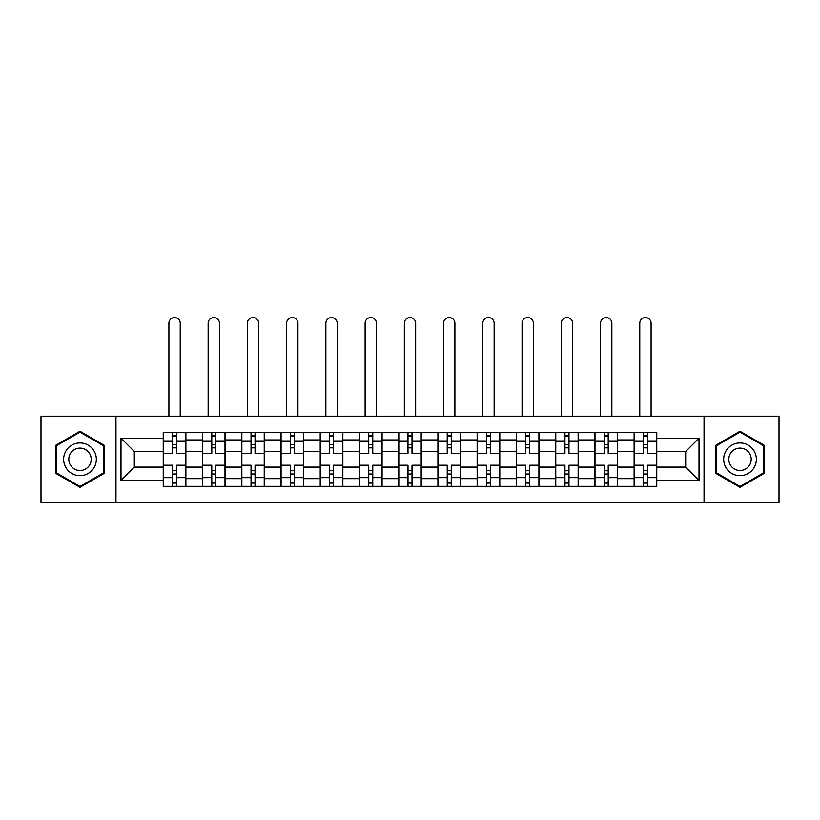 <?xml version="1.0" encoding="UTF-8"?>
<svg xmlns="http://www.w3.org/2000/svg" width="820" height="820" viewBox="0 0 820 820"><rect width="100%" height="100%" fill="white"/><g stroke="black" fill="none" stroke-linecap="round" stroke-linejoin="round"><path stroke-width="1.23" d="M704.042 502.434L779 502.434L779 416.16L41 416.16L41 502.434L704.042 502.434L704.042 416.16M202.489 486.342L202.489 439.93L185.884 439.93L185.884 486.342M185.884 439.93L185.884 432.263M202.489 439.93L202.489 432.263M225.121 432.263L225.121 486.342M241.726 486.342L241.726 432.263M264.358 432.263L264.358 486.342M280.963 486.342L280.963 432.263M303.605 432.263L303.605 486.342M320.2 486.342L320.2 432.263M342.842 432.263L342.842 486.342M359.437 486.342L359.437 432.263M382.079 432.263L382.079 486.342M398.684 486.342L398.684 432.263M421.316 432.263L421.316 486.342M437.921 486.342L437.921 432.263M460.563 432.263L460.563 486.342M477.158 486.342L477.158 432.263M499.8 432.263L499.8 486.342M516.395 486.342L516.395 432.263M539.037 432.263L539.037 486.342M555.642 486.342L555.642 432.263M578.274 432.263L578.274 486.342M594.879 486.342L594.879 432.263M617.511 432.263L617.511 486.342M634.116 486.342L634.116 432.263M634.116 467.103L617.511 467.103M594.879 467.103L578.274 467.103M555.642 467.103L539.037 467.103M516.395 467.103L499.8 467.103M477.158 467.103L460.563 467.103M437.921 467.103L421.316 467.103M398.684 467.103L382.079 467.103M359.437 467.103L342.842 467.103M320.2 467.103L303.605 467.103M280.963 467.103L264.358 467.103M241.726 467.103L225.121 467.103M202.489 467.103L185.884 467.103M634.116 451.502L617.511 451.502M594.879 451.502L578.274 451.502M555.642 451.502L539.037 451.502M516.395 451.502L499.8 451.502M477.158 451.502L460.563 451.502M437.921 451.502L421.316 451.502M398.684 451.502L382.079 451.502M359.437 451.502L342.842 451.502M320.2 451.502L303.605 451.502M280.963 451.502L264.358 451.502M241.726 451.502L225.121 451.502M202.489 451.502L185.884 451.502M134.316 467.103L163.241 467.103L163.241 451.502L134.316 451.502L134.316 467.103L120.991 480.428L120.991 438.167L163.241 438.167L163.241 451.502M656.758 451.502L656.758 467.103L685.684 467.103L685.684 451.502L656.758 451.502L656.758 432.263L163.241 432.263L163.241 438.167M656.758 438.167L699.009 438.167L699.009 480.428L656.758 480.428L656.758 467.103M163.241 467.103L163.241 486.342L656.758 486.342L656.758 480.428M163.241 480.428L120.991 480.428M115.958 502.434L115.958 416.16M104.263 445.291L79.991 431.269L55.719 445.291L55.719 473.314L79.991 487.326L104.263 473.314L104.263 445.291M764.281 445.291L740.009 431.269L715.737 445.291L715.737 473.314L740.009 487.326L764.281 473.314L764.281 445.291M176.577 482.57L172.548 482.57M172.548 436.035L176.577 436.035M215.814 482.57L211.796 482.57M211.796 436.035L215.814 436.035M255.051 482.57L251.033 482.57M251.033 436.035L255.051 436.035M294.298 482.57L290.27 482.57M290.27 436.035L294.298 436.035M333.535 482.57L329.507 482.57M329.507 436.035L333.535 436.035M372.772 482.57L368.744 482.57M368.744 436.035L372.772 436.035M412.009 482.57L407.991 482.57M407.991 436.035L412.009 436.035M451.256 482.57L447.228 482.57M447.228 436.035L451.256 436.035M490.493 482.57L486.465 482.57M486.465 436.035L490.493 436.035M529.73 482.57L525.702 482.57M525.702 436.035L529.73 436.035M568.967 482.57L564.949 482.57M564.949 436.035L568.967 436.035M608.204 482.57L604.186 482.57M604.186 436.035L608.204 436.035M647.451 482.57L643.423 482.57M643.423 436.035L647.451 436.035M120.991 438.167L134.316 451.502M685.684 467.103L699.009 480.428M685.684 451.502L699.009 438.167M185.761 486.342L185.761 453.388L176.577 453.388L176.577 432.263M172.548 432.263L172.548 453.388L163.375 453.388L163.375 432.263M180.226 416.16L180.226 323.223A5.658 5.658 0 0 0 174.568 317.565A5.658 5.658 0 0 0 168.91 323.223L168.91 416.16M185.761 453.388L185.761 432.263M163.375 486.342L163.375 465.217L172.548 465.217L172.548 486.342M176.577 486.342L176.577 465.217L185.761 465.217M172.548 447.853L176.577 447.853M163.375 465.217L163.375 453.388M176.577 470.741L172.548 470.741M176.577 483.072L172.548 483.072M172.548 474.011L176.577 474.011M176.577 444.583L172.548 444.583M172.548 435.533L176.577 435.533M65.825 467.472A16.349 16.349 0 0 0 88.16 473.458A16.349 16.349 0 0 0 94.146 451.123A16.349 16.349 0 0 0 71.811 445.137A16.349 16.349 0 0 0 65.825 467.472M70.294 464.899A11.193 11.193 0 0 0 85.587 468.999A11.193 11.193 0 0 0 89.677 453.706A11.193 11.193 0 0 0 74.394 449.606A11.193 11.193 0 0 0 70.294 464.899M79.991 432.14L103.504 445.721L103.504 472.884L79.991 486.455L56.467 472.884L56.467 445.721L79.991 432.14M725.854 467.472A16.349 16.349 0 0 0 748.188 473.458A16.349 16.349 0 0 0 754.174 451.123A16.349 16.349 0 0 0 731.84 445.137A16.349 16.349 0 0 0 725.854 467.472M730.323 464.899A11.193 11.193 0 0 0 745.605 468.999A11.193 11.193 0 0 0 749.705 453.706A11.193 11.193 0 0 0 734.412 449.606A11.193 11.193 0 0 0 730.323 464.899M740.009 432.14L763.533 445.721L763.533 472.884L740.009 486.455L716.495 472.884L716.495 445.721L740.009 432.14M224.998 486.342L224.998 453.388L215.814 453.388L215.814 432.263M211.796 432.263L211.796 453.388L202.612 453.388L202.612 432.263M219.463 416.16L219.463 323.223A5.658 5.658 0 0 0 213.805 317.565A5.658 5.658 0 0 0 208.147 323.223L208.147 416.16M224.998 453.388L224.998 432.263M202.612 486.342L202.612 465.217L211.796 465.217L211.796 486.342M215.814 486.342L215.814 465.217L224.998 465.217M211.796 447.853L215.814 447.853M202.612 465.217L202.612 453.388M215.814 470.741L211.796 470.741M215.814 483.072L211.796 483.072M211.796 474.011L215.814 474.011M215.814 444.583L211.796 444.583M211.796 435.533L215.814 435.533M264.235 486.342L264.235 453.388L255.051 453.388L255.051 432.263M251.033 432.263L251.033 453.388L241.849 453.388L241.849 432.263M258.7 416.16L258.7 323.223A5.658 5.658 0 0 0 253.042 317.565A5.658 5.658 0 0 0 247.384 323.223L247.384 416.16M264.235 453.388L264.235 432.263M241.849 486.342L241.849 465.217L251.033 465.217L251.033 486.342M255.051 486.342L255.051 465.217L264.235 465.217M251.033 447.853L255.051 447.853M241.849 465.217L241.849 453.388M255.051 470.741L251.033 470.741M255.051 483.072L251.033 483.072M251.033 474.011L255.051 474.011M255.051 444.583L251.033 444.583M251.033 435.533L255.051 435.533M303.472 486.342L303.472 453.388L294.298 453.388L294.298 432.263M290.27 432.263L290.27 453.388L281.086 453.388L281.086 432.263M297.937 416.16L297.937 323.223A5.658 5.658 0 0 0 292.279 317.565A5.658 5.658 0 0 0 286.621 323.223L286.621 416.16M303.472 453.388L303.472 432.263M281.086 486.342L281.086 465.217L290.27 465.217L290.27 486.342M294.298 486.342L294.298 465.217L303.472 465.217M290.27 447.853L294.298 447.853M281.086 465.217L281.086 453.388M294.298 470.741L290.27 470.741M294.298 483.072L290.27 483.072M290.27 474.011L294.298 474.011M294.298 444.583L290.27 444.583M290.27 435.533L294.298 435.533M342.719 486.342L342.719 453.388L333.535 453.388L333.535 432.263M329.507 432.263L329.507 453.388L320.333 453.388L320.333 432.263M337.184 416.16L337.184 323.223A5.658 5.658 0 0 0 331.526 317.565A5.658 5.658 0 0 0 325.858 323.223L325.858 416.16M342.719 453.388L342.719 432.263M320.333 486.342L320.333 465.217L329.507 465.217L329.507 486.342M333.535 486.342L333.535 465.217L342.719 465.217M329.507 447.853L333.535 447.853M320.333 465.217L320.333 453.388M333.535 470.741L329.507 470.741M333.535 483.072L329.507 483.072M329.507 474.011L333.535 474.011M333.535 444.583L329.507 444.583M329.507 435.533L333.535 435.533M381.956 486.342L381.956 453.388L372.772 453.388L372.772 432.263M368.744 432.263L368.744 453.388L359.57 453.388L359.57 432.263M376.421 416.16L376.421 323.223A5.658 5.658 0 0 0 370.763 317.565A5.658 5.658 0 0 0 365.105 323.223L365.105 416.16M381.956 453.388L381.956 432.263M359.57 486.342L359.57 465.217L368.744 465.217L368.744 486.342M372.772 486.342L372.772 465.217L381.956 465.217M368.744 447.853L372.772 447.853M359.57 465.217L359.57 453.388M372.772 470.741L368.744 470.741M372.772 483.072L368.744 483.072M368.744 474.011L372.772 474.011M372.772 444.583L368.744 444.583M368.744 435.533L372.772 435.533M421.193 486.342L421.193 453.388L412.009 453.388L412.009 432.263M407.991 432.263L407.991 453.388L398.807 453.388L398.807 432.263M415.658 416.16L415.658 323.223A5.658 5.658 0 0 0 410 317.565A5.658 5.658 0 0 0 404.342 323.223L404.342 416.16M421.193 453.388L421.193 432.263M398.807 486.342L398.807 465.217L407.991 465.217L407.991 486.342M412.009 486.342L412.009 465.217L421.193 465.217M407.991 447.853L412.009 447.853M398.807 465.217L398.807 453.388M412.009 470.741L407.991 470.741M412.009 483.072L407.991 483.072M407.991 474.011L412.009 474.011M412.009 444.583L407.991 444.583M407.991 435.533L412.009 435.533M460.43 486.342L460.43 453.388L451.256 453.388L451.256 432.263M447.228 432.263L447.228 453.388L438.044 453.388L438.044 432.263M454.895 416.16L454.895 323.223A5.658 5.658 0 0 0 449.237 317.565A5.658 5.658 0 0 0 443.579 323.223L443.579 416.16M460.43 453.388L460.43 432.263M438.044 486.342L438.044 465.217L447.228 465.217L447.228 486.342M451.256 486.342L451.256 465.217L460.43 465.217M447.228 447.853L451.256 447.853M438.044 465.217L438.044 453.388M451.256 470.741L447.228 470.741M451.256 483.072L447.228 483.072M447.228 474.011L451.256 474.011M451.256 444.583L447.228 444.583M447.228 435.533L451.256 435.533M499.667 486.342L499.667 453.388L490.493 453.388L490.493 432.263M486.465 432.263L486.465 453.388L477.281 453.388L477.281 432.263M494.142 416.16L494.142 323.223A5.658 5.658 0 0 0 488.474 317.565A5.658 5.658 0 0 0 482.816 323.223L482.816 416.16M499.667 453.388L499.667 432.263M477.281 486.342L477.281 465.217L486.465 465.217L486.465 486.342M490.493 486.342L490.493 465.217L499.667 465.217M486.465 447.853L490.493 447.853M477.281 465.217L477.281 453.388M490.493 470.741L486.465 470.741M490.493 483.072L486.465 483.072M486.465 474.011L490.493 474.011M490.493 444.583L486.465 444.583M486.465 435.533L490.493 435.533M538.914 486.342L538.914 453.388L529.73 453.388L529.73 432.263M525.702 432.263L525.702 453.388L516.528 453.388L516.528 432.263M533.379 416.16L533.379 323.223A5.658 5.658 0 0 0 527.721 317.565A5.658 5.658 0 0 0 522.063 323.223L522.063 416.16M538.914 453.388L538.914 432.263M516.528 486.342L516.528 465.217L525.702 465.217L525.702 486.342M529.73 486.342L529.73 465.217L538.914 465.217M525.702 447.853L529.73 447.853M516.528 465.217L516.528 453.388M529.73 470.741L525.702 470.741M529.73 483.072L525.702 483.072M525.702 474.011L529.73 474.011M529.73 444.583L525.702 444.583M525.702 435.533L529.73 435.533M578.151 486.342L578.151 453.388L568.967 453.388L568.967 432.263M564.949 432.263L564.949 453.388L555.765 453.388L555.765 432.263M572.616 416.16L572.616 323.223A5.658 5.658 0 0 0 566.958 317.565A5.658 5.658 0 0 0 561.3 323.223L561.3 416.16M578.151 453.388L578.151 432.263M555.765 486.342L555.765 465.217L564.949 465.217L564.949 486.342M568.967 486.342L568.967 465.217L578.151 465.217M564.949 447.853L568.967 447.853M555.765 465.217L555.765 453.388M568.967 470.741L564.949 470.741M568.967 483.072L564.949 483.072M564.949 474.011L568.967 474.011M568.967 444.583L564.949 444.583M564.949 435.533L568.967 435.533M617.388 486.342L617.388 453.388L608.204 453.388L608.204 432.263M604.186 432.263L604.186 453.388L595.002 453.388L595.002 432.263M611.853 416.16L611.853 323.223A5.658 5.658 0 0 0 606.195 317.565A5.658 5.658 0 0 0 600.537 323.223L600.537 416.16M617.388 453.388L617.388 432.263M595.002 486.342L595.002 465.217L604.186 465.217L604.186 486.342M608.204 486.342L608.204 465.217L617.388 465.217M604.186 447.853L608.204 447.853M595.002 465.217L595.002 453.388M608.204 470.741L604.186 470.741M608.204 483.072L604.186 483.072M604.186 474.011L608.204 474.011M608.204 444.583L604.186 444.583M604.186 435.533L608.204 435.533M656.625 486.342L656.625 453.388L647.451 453.388L647.451 432.263M643.423 432.263L643.423 453.388L634.239 453.388L634.239 432.263M651.09 416.16L651.09 323.223A5.658 5.658 0 0 0 645.432 317.565A5.658 5.658 0 0 0 639.774 323.223L639.774 416.16M656.625 453.388L656.625 432.263M634.239 486.342L634.239 465.217L643.423 465.217L643.423 486.342M647.451 486.342L647.451 465.217L656.625 465.217M643.423 447.853L647.451 447.853M634.239 465.217L634.239 453.388M647.451 470.741L643.423 470.741M647.451 483.072L643.423 483.072M643.423 474.011L647.451 474.011M647.451 444.583L643.423 444.583M643.423 435.533L647.451 435.533M594.879 439.93L578.274 439.93M555.642 439.93L539.037 439.93M516.395 439.93L499.8 439.93M477.158 439.93L460.563 439.93M437.921 439.93L421.316 439.93M398.684 439.93L382.079 439.93M359.437 439.93L342.842 439.93M320.2 439.93L303.605 439.93M280.963 439.93L264.358 439.93M241.726 439.93L225.121 439.93M634.116 439.93L617.511 439.93M594.879 478.665L578.274 478.665M555.642 478.665L539.037 478.665M516.395 478.665L499.8 478.665M477.158 478.665L460.563 478.665M437.921 478.665L421.316 478.665M398.684 478.665L382.079 478.665M359.437 478.665L342.842 478.665M320.2 478.665L303.605 478.665M280.963 478.665L264.358 478.665M241.726 478.665L225.121 478.665M202.489 478.665L185.884 478.665M634.116 478.665L617.511 478.665M185.761 440.934L176.577 440.934M172.548 440.934L163.375 440.934M172.548 441.273L163.375 441.273M172.548 477.322L163.375 477.322M172.548 477.66L163.375 477.66M185.761 477.66L176.577 477.66M185.761 441.273L176.577 441.273M185.761 477.322L176.577 477.322M224.998 440.934L215.814 440.934M211.796 440.934L202.612 440.934M211.796 441.273L202.612 441.273M211.796 477.322L202.612 477.322M211.796 477.66L202.612 477.66M224.998 477.66L215.814 477.66M224.998 441.273L215.814 441.273M224.998 477.322L215.814 477.322M264.235 440.934L255.051 440.934M251.033 440.934L241.849 440.934M251.033 441.273L241.849 441.273M251.033 477.322L241.849 477.322M251.033 477.66L241.849 477.66M264.235 477.66L255.051 477.66M264.235 441.273L255.051 441.273M264.235 477.322L255.051 477.322M303.472 440.934L294.298 440.934M290.27 440.934L281.086 440.934M290.27 441.273L281.086 441.273M290.27 477.322L281.086 477.322M290.27 477.66L281.086 477.66M303.472 477.66L294.298 477.66M303.472 441.273L294.298 441.273M303.472 477.322L294.298 477.322M342.719 440.934L333.535 440.934M329.507 440.934L320.333 440.934M329.507 441.273L320.333 441.273M329.507 477.322L320.333 477.322M329.507 477.66L320.333 477.66M342.719 477.66L333.535 477.66M342.719 441.273L333.535 441.273M342.719 477.322L333.535 477.322M381.956 440.934L372.772 440.934M368.744 440.934L359.57 440.934M368.744 441.273L359.57 441.273M368.744 477.322L359.57 477.322M368.744 477.66L359.57 477.66M381.956 477.66L372.772 477.66M381.956 441.273L372.772 441.273M381.956 477.322L372.772 477.322M421.193 440.934L412.009 440.934M407.991 440.934L398.807 440.934M407.991 441.273L398.807 441.273M407.991 477.322L398.807 477.322M407.991 477.66L398.807 477.66M421.193 477.66L412.009 477.66M421.193 441.273L412.009 441.273M421.193 477.322L412.009 477.322M460.43 440.934L451.256 440.934M447.228 440.934L438.044 440.934M447.228 441.273L438.044 441.273M447.228 477.322L438.044 477.322M447.228 477.66L438.044 477.66M460.43 477.66L451.256 477.66M460.43 441.273L451.256 441.273M460.43 477.322L451.256 477.322M499.667 440.934L490.493 440.934M486.465 440.934L477.281 440.934M486.465 441.273L477.281 441.273M486.465 477.322L477.281 477.322M486.465 477.66L477.281 477.66M499.667 477.66L490.493 477.66M499.667 441.273L490.493 441.273M499.667 477.322L490.493 477.322M538.914 440.934L529.73 440.934M525.702 440.934L516.528 440.934M525.702 441.273L516.528 441.273M525.702 477.322L516.528 477.322M525.702 477.66L516.528 477.66M538.914 477.66L529.73 477.66M538.914 441.273L529.73 441.273M538.914 477.322L529.73 477.322M578.151 440.934L568.967 440.934M564.949 440.934L555.765 440.934M564.949 441.273L555.765 441.273M564.949 477.322L555.765 477.322M564.949 477.66L555.765 477.66M578.151 477.66L568.967 477.66M578.151 441.273L568.967 441.273M578.151 477.322L568.967 477.322M617.388 440.934L608.204 440.934M604.186 440.934L595.002 440.934M604.186 441.273L595.002 441.273M604.186 477.322L595.002 477.322M604.186 477.66L595.002 477.66M617.388 477.66L608.204 477.66M617.388 441.273L608.204 441.273M617.388 477.322L608.204 477.322M656.625 440.934L647.451 440.934M643.423 440.934L634.239 440.934M643.423 441.273L634.239 441.273M643.423 477.322L634.239 477.322M643.423 477.66L634.239 477.66M656.625 477.66L647.451 477.66M656.625 441.273L647.451 441.273M656.625 477.322L647.451 477.322"/></g></svg>
